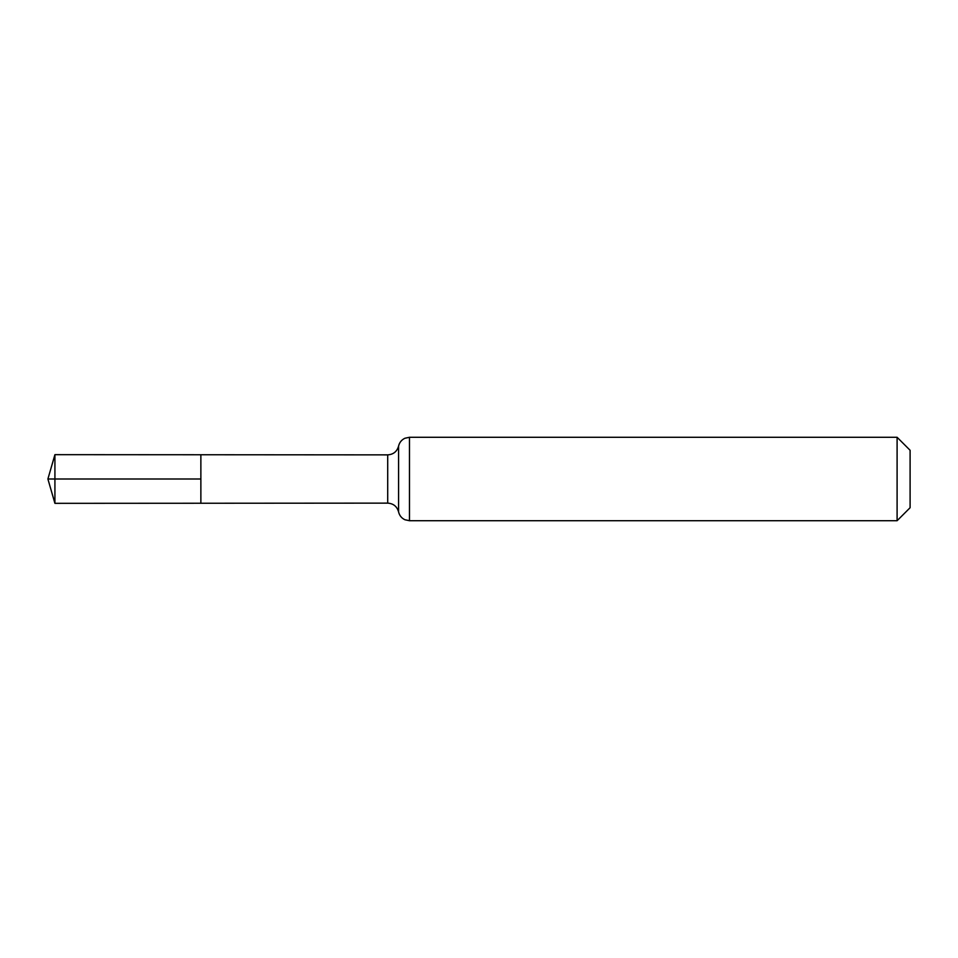 <?xml version="1.0" encoding="UTF-8"?>
<svg xmlns="http://www.w3.org/2000/svg" width="958" height="958" viewBox="0 0 958 958"><rect width="100%" height="100%" fill="white"/><g stroke="black" fill="none" stroke-linecap="round" stroke-linejoin="round"><path stroke-width="1.44" d="M200.869 479L200.869 454.751L54.917 454.667L54.917 503.333L200.869 503.249L200.869 454.751L387.703 454.87L387.703 503.13L200.869 503.249L200.869 479M897.095 437.279L897.095 520.721L910.1 507.716L910.1 450.284L897.095 437.279L409.473 437.279L404.911 438.249C401.57 439.854 399.45 442.464 398.588 446.081C397.019 451.565 393.391 454.487 387.703 454.87M54.917 503.333L47.9 479L200.869 479L54.917 479M897.095 520.721L409.473 520.721L409.473 437.279M409.473 520.721L404.911 519.751C401.57 518.146 399.45 515.536 398.588 511.919L398.588 446.081M398.588 511.919C397.019 506.435 393.391 503.513 387.703 503.13M47.9 479L54.917 454.667"/></g></svg>
